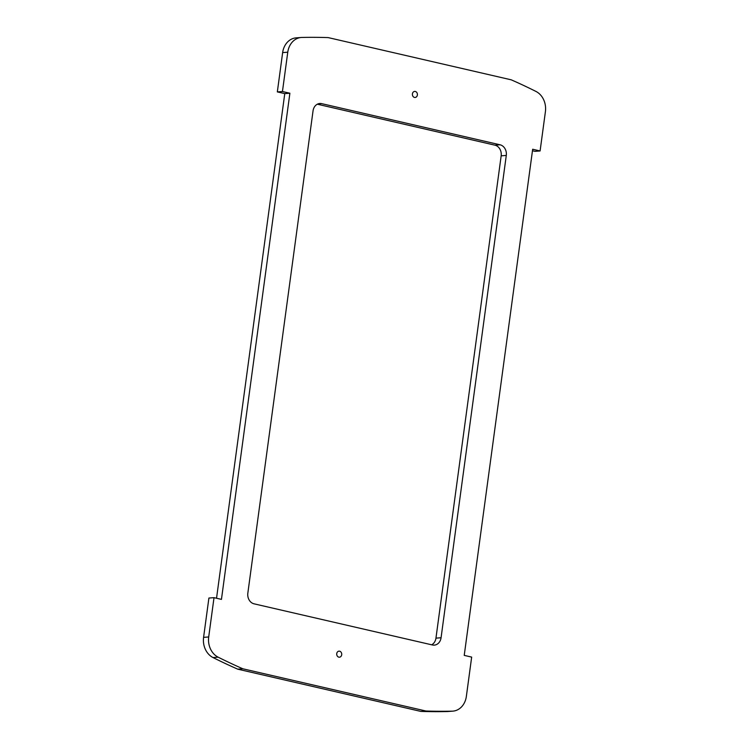 <?xml version="1.0" encoding="UTF-8"?>
<svg xmlns="http://www.w3.org/2000/svg" width="749" height="749" viewBox="0 0 749 749"><rect width="100%" height="100%" fill="white"/><g stroke="black" fill="none" stroke-linecap="round" stroke-linejoin="round"><path stroke-width="1.12" d="M425.919 711.016L242.854 668.791L237.742 669.166L420.807 711.4A694.866 574.024 85.7 0 0 447.078 711.55A18.21 15.036 85.7 0 0 447.724 711.522L452.845 711.138A18.21 15.036 -94.3 0 1 452.19 711.166A694.866 574.024 -94.3 0 1 425.919 711.016L420.807 711.4M242.854 668.791A694.866 574.024 -94.3 0 1 218.137 657.173A18.21 15.036 -94.3 0 1 208.699 636.968L214.017 597.665L221.451 599.378L289.882 93.232L282.448 91.518L287.766 52.205A18.21 15.036 -94.3 0 1 301.276 37.478A18.21 15.036 -94.3 0 1 301.922 37.45A694.866 574.024 -94.3 0 1 328.193 37.6L511.258 79.834A694.866 574.024 -94.3 0 1 535.975 91.444A18.21 15.036 -94.3 0 1 545.412 111.648L540.095 150.961L532.67 149.238L464.23 655.384L471.664 657.098L466.355 696.411A18.21 15.036 -94.3 0 1 452.845 711.138M532.464 150.755L534.983 151.335L540.095 150.961M301.276 37.478L296.155 37.862A18.21 15.036 85.7 0 0 282.645 52.589L277.336 91.902L284.77 93.616L216.536 598.245M282.448 91.518L277.336 91.902M289.882 93.232L284.77 93.616M214.017 597.665L208.905 598.039L203.588 637.352A18.21 15.036 85.7 0 0 213.025 657.556A694.866 574.024 85.7 0 0 237.742 669.166M247.835 593.18A9.1 7.518 85.7 0 0 254.061 603.825L432.426 644.973A9.1 7.518 85.7 0 0 434.317 645.123A9.1 7.518 85.7 0 0 441.067 637.755L506.287 155.436A9.1 7.518 85.7 0 0 500.06 144.791L321.686 103.643A9.1 7.518 85.7 0 0 319.795 103.493A9.1 7.518 85.7 0 0 313.045 110.861L247.835 593.18M317.342 104.205L494.939 145.175A9.1 7.518 -94.3 0 1 501.165 155.82L435.955 638.139A9.1 7.518 -94.3 0 1 431.658 644.795M338.82 657.154A3.033 2.509 85.7 0 0 339.447 657.201A3.033 2.509 85.7 0 0 341.722 653.989A3.033 2.509 85.7 0 0 338.988 651.153A3.033 2.509 85.7 0 0 336.713 653.98A3.033 2.509 85.7 0 0 338.82 657.154M414.497 97.417A3.033 2.509 85.7 0 0 415.124 97.473A3.033 2.509 85.7 0 0 417.399 94.252A3.033 2.509 85.7 0 0 414.674 91.415A3.033 2.509 85.7 0 0 412.39 94.252A3.033 2.509 85.7 0 0 414.497 97.417M452.19 711.166L447.078 711.55M287.766 52.205L282.645 52.589M208.699 636.968L203.588 637.352M218.137 657.173L213.025 657.556M321.686 103.643L317.96 103.924M500.06 144.791L494.939 145.175M506.287 155.436L501.165 155.82M441.067 637.755L435.955 638.139"/></g></svg>
